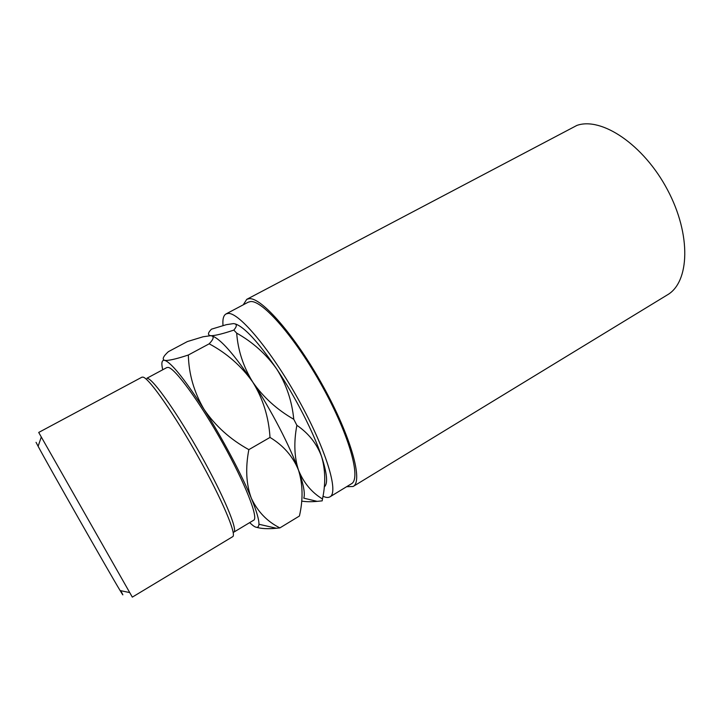 <?xml version="1.0" encoding="UTF-8"?>
<svg xmlns="http://www.w3.org/2000/svg" width="721" height="721" viewBox="0 0 721 721"><rect width="100%" height="100%" fill="white"/><g stroke="black" fill="none" stroke-linecap="round" stroke-linejoin="round"><path stroke-width="1.08" d="M38.709 432.447L132.313 597.132L232.658 536.694C237.002 534.991 222.203 499.698 198.365 457.168C174.581 414.638 149.49 378.759 143.236 377.164L141.974 377.155L38.709 432.447M147.49 378.399L147.778 378.48C153.988 380.093 178.267 414.656 201.096 455.528C223.979 496.399 238.119 530.422 233.829 532.143L253.684 520.211C258.704 518.038 245.41 483.8 222.735 443.181C200.123 402.561 175.329 368.611 168.363 367.431L166.902 367.53L146.931 378.237M223.014 325.55C222.465 319.286 223.465 315.41 226.024 313.941L228.106 313.428C239.066 312.265 271.475 350.83 298.746 400.146C326.108 449.444 339.023 492.47 329.975 496.832C328.262 497.841 325.928 497.643 322.981 496.228M226.024 313.941L248.195 302.198L250.466 301.576C262.363 299.9 295.421 337.671 322.413 386.645C349.514 435.583 361.356 478.861 351.406 483.791L329.975 496.832M243.247 304.821L246.744 299.35L249.006 298.719C261.173 296.836 295.259 335.662 323.152 386.24C351.154 436.773 363.366 481.43 353.11 486.495L346.621 486.702M246.744 299.35L576.845 125.436C601.422 116.604 643.646 144.579 667.484 189.794C691.547 234.893 689.573 282.308 667.304 294.925L353.11 486.495M235.253 323.909C244.437 326.992 258.244 341.988 276.648 368.927C295.349 396.748 313.716 432.708 321.575 456.519C327.199 473.805 328.082 483.944 324.234 486.936M211.433 329.191L226.349 324.675L233.379 323.612C237.137 323.855 237.29 326.018 233.82 330.101C223.294 333.643 215.849 335.508 211.505 335.698L210.775 335.68C207.522 335.157 207.738 332.994 211.433 329.191M321.575 456.519C325.441 469.605 325.748 483.755 322.485 498.977C311.67 492.443 303.685 482.854 298.521 470.2C294.258 457.141 293.708 442.18 296.872 425.309C308.597 433.321 316.834 443.721 321.575 456.519M301.648 501.095C305.803 501.816 310.976 501.906 317.159 501.365L322.197 500.852L322.485 498.977M276.648 368.927C286.246 384.05 291.951 400.84 293.771 419.289C276.981 409.636 263.327 397.271 252.819 382.184C243.338 366.791 237.957 350.442 236.686 333.129C252.783 342.178 266.103 354.11 276.648 368.927M296.872 425.309L293.771 419.289M236.686 333.129L233.82 330.101M317.159 501.365L303.766 498.157C305.298 493.732 303.55 484.422 298.521 470.2C290.094 446.506 271.411 410.366 252.819 382.184C234.136 354.317 220.554 338.897 212.064 335.923M249.628 522.653L252.9 525.483C256.667 528.295 258.677 527.88 258.929 524.248C259.118 519.778 256.577 511.099 251.323 498.211C246.149 484.188 245.329 468.001 248.844 449.643C230.287 439.413 215.345 425.967 204.025 409.321C194.039 392.242 188.812 374.136 188.343 355.002C178.078 358.409 170.724 360.239 166.272 360.482L164.577 360.347C161.937 359.292 163.198 356.399 168.381 351.668L187.397 341.556L203.124 336.761L210.775 335.68C214.398 336.184 213.867 338.897 209.189 343.818C226.872 353.272 241.409 366.061 252.819 382.184C263.021 398.749 268.753 417.162 270.005 437.422C283.497 445.587 292.996 456.519 298.521 470.2C302.901 484.305 303.208 499.572 299.422 516.02L279.883 527.907C267.194 521.544 257.676 511.649 251.323 498.211C241.751 474.751 222.383 438.242 204.025 409.321C186.126 381.427 173.491 365.304 166.118 360.951L164.577 360.347C161.765 359.887 161.153 363.024 162.73 369.765M256.613 527.312C261.435 528.736 268.023 529.052 276.359 528.259L279.883 527.907M188.343 355.002L209.189 343.818M248.844 449.643L270.005 437.422M121.362 591.869C123.688 596.249 123.273 595.816 120.128 590.571C109.105 572.402 48.082 465.045 38.114 446.272L36.05 442.334M258.929 524.248L276.359 528.259M166.118 360.951L166.272 360.482M120.128 590.571L129.654 592.563M38.114 446.272L41.277 437.07"/></g></svg>
